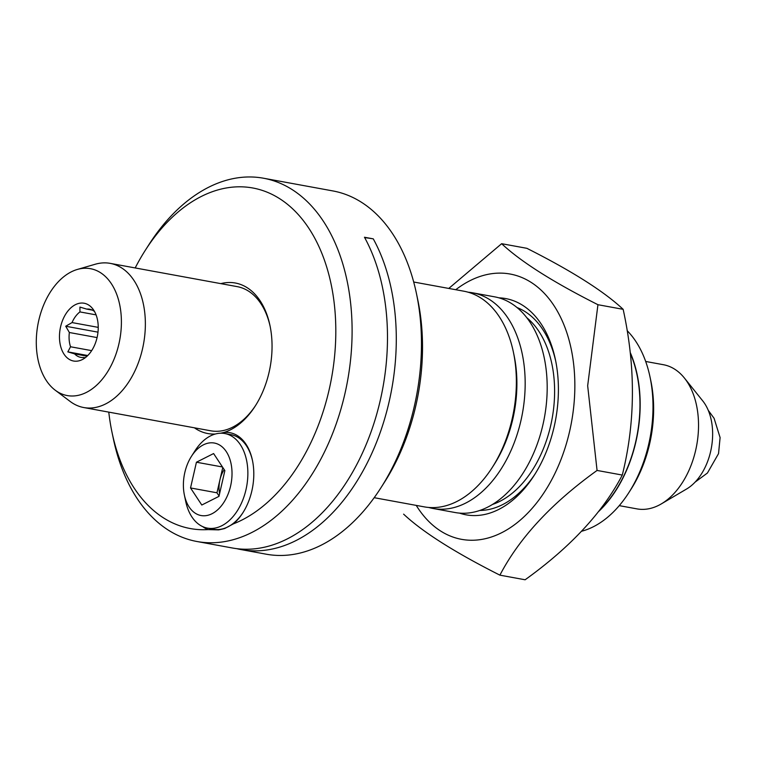 <?xml version="1.0" encoding="UTF-8"?>
<svg xmlns="http://www.w3.org/2000/svg" width="758" height="758" viewBox="0 0 758 758"><rect width="100%" height="100%" fill="white"/><g stroke="black" fill="none" stroke-linecap="round" stroke-linejoin="round"><path stroke-width="1.14" d="M364.655 237.605A586.294 378.431 -79.6 0 1 373.268 238.855L364.465 237.245A184.658 119.195 -79.6 0 1 365.413 446.301A184.658 119.195 -79.6 0 1 232.336 547.987L196.957 541.506A184.658 119.195 100.4 0 1 113.368 438.825L112.004 432.306A173.118 111.739 -79.6 0 0 208.033 529.605A49.839 32.168 100.4 0 1 202.708 526.62M599.445 510.409A109.635 70.769 -79.6 0 0 639.97 405.331A109.635 70.769 -79.6 0 0 630.286 353.19M501.644 243.697L526.857 248.311C571.797 270.966 603.899 291.309 623.152 309.33C635.773 366.938 635.479 422.178 622.29 475.058C602.904 512.247 570.509 547.153 525.123 579.775L499.901 575.151C519.296 537.972 551.682 503.066 597.067 470.443L587.668 385.775L597.939 304.707C552.999 282.052 520.898 261.718 501.644 243.697L448.774 288.438M403.607 514.142C422.708 532.059 454.809 552.402 499.901 575.151M622.29 475.058L597.067 470.443M623.152 309.33L597.939 304.707M416.246 505.406A134.848 87.037 -79.6 0 0 514.9 524.451A134.848 87.037 -79.6 0 0 574.848 386.589A134.848 87.037 -79.6 0 0 455.766 289.717M498.887 297.837A109.929 70.958 100.4 0 1 555.425 359.68A109.929 70.958 100.4 0 1 534.238 475.313A109.929 70.958 100.4 0 1 485.291 514.341A109.929 70.958 100.4 0 1 459.452 513.1M479.861 510.447A103.922 67.074 -79.6 0 0 489.829 509.281A103.922 67.074 -79.6 0 0 535.186 473.816M555.775 361.414A103.922 67.074 -79.6 0 0 517.032 307.549M492.577 504.421A100.842 65.093 -79.6 0 0 554.61 392.066A100.842 65.093 -79.6 0 0 526.782 317.697M428.696 507.462A109.635 70.769 -79.6 0 0 433.055 508.485L455.084 512.522A109.635 70.769 -79.6 0 0 547.191 388.333A109.635 70.769 -79.6 0 0 494.595 296.833L472.575 292.796A109.635 70.769 -79.6 0 0 468.131 292.209M433.055 508.485A109.635 70.769 -79.6 0 0 525.171 384.297A109.635 70.769 -79.6 0 0 472.575 292.796M374.187 497.693L424.253 506.865A109.635 70.769 -79.6 0 0 492.264 467.459L494.093 464.607A103.77 66.979 -79.6 0 0 516.899 384.363A103.77 66.979 -79.6 0 0 514.085 355.455L513.393 352.138A109.635 70.769 -79.6 0 0 463.763 291.186L413.697 282.014M492.264 467.459A109.635 70.769 -79.6 0 0 516.359 382.686A109.635 70.769 -79.6 0 0 513.393 352.138M416.464 293.602L417.829 300.13A173.118 111.739 100.4 0 1 422.519 348.348A173.118 111.739 100.4 0 1 384.477 482.221L380.886 487.839A184.658 119.195 -79.6 0 0 421.467 345.042A184.658 119.195 -79.6 0 0 416.464 293.602A184.658 119.195 -79.6 0 0 332.876 190.931L263.509 178.225A184.658 119.195 100.4 0 1 351.646 346.671A184.658 119.195 100.4 0 1 242.787 536.522A184.658 119.195 100.4 0 1 196.957 541.506M373.268 238.855A184.658 119.195 100.4 0 1 374.215 447.921A184.658 119.195 100.4 0 1 241.148 549.597A184.658 119.195 100.4 0 1 236.761 548.659M581.651 531.235A109.929 70.958 -79.6 0 0 628.837 492.643A109.929 70.958 -79.6 0 0 652.998 407.633A109.929 70.958 -79.6 0 0 650.023 377.01A109.929 70.958 -79.6 0 0 627.141 330.649M630.201 352.423A109.929 70.958 100.4 0 1 640.169 405.284A109.929 70.958 100.4 0 1 598.526 511.603M619.267 505.643L636.966 508.883A73.289 47.299 -79.6 0 0 661.346 503.88L686.606 488.995A51.298 33.115 -79.6 0 0 711.355 448.006A51.298 33.115 -79.6 0 0 702.742 400.897L684.398 378.024A73.289 47.299 -79.6 0 0 663.383 364.712L645.674 361.462M661.346 503.88A73.289 47.299 -79.6 0 0 698.535 425.873A73.289 47.299 -79.6 0 0 684.398 378.024M650.023 377.01L650.847 380.923A103.003 66.486 100.4 0 1 653.633 409.623A103.003 66.486 100.4 0 1 630.997 489.27L628.837 492.643M220.625 433.216L223.942 432.458A49.839 32.168 100.4 0 1 252.452 460.4A49.839 32.168 100.4 0 1 242.854 512.815A49.839 32.168 100.4 0 1 233.331 523.892A173.118 111.739 -79.6 0 0 326.044 264.949A173.118 111.739 -79.6 0 0 145.356 250.216L148.947 244.597A184.658 119.195 100.4 0 1 263.509 178.225M241.148 549.597L266.323 554.212A184.658 119.195 -79.6 0 0 380.886 487.839M208.033 529.605L218.579 529.88A174.425 112.582 -79.6 0 0 224.719 528.497L233.331 523.892M224.197 469.609A22.892 14.781 -79.6 0 0 219.915 479.928A22.892 14.781 -79.6 0 0 219.583 493.657M92.381 310.145L86.725 309.103A24.474 15.795 100.4 0 1 89.624 309.217A24.474 15.795 100.4 0 1 94.532 311.529M98.227 327.371L72.038 322.576A24.474 15.795 100.4 0 1 79.95 311.917L79.931 307.085L86.725 309.103M79.95 311.917L96.077 314.873M97.981 332.156L65.719 326.243L72.038 322.576M65.719 326.243L69.357 332.506L97.071 337.585M91.661 350.641L70.532 346.766L67.841 351.873L87.757 355.521M87.094 356.175L74.625 353.891L67.841 351.873M85.199 357.767L83.712 357.492L84.166 358.344M74.625 353.891A24.474 15.795 -79.6 0 0 80.803 357.378A24.474 15.795 -79.6 0 0 83.712 357.492M69.357 332.506A24.474 15.795 -79.6 0 0 69.063 336.95A24.474 15.795 -79.6 0 0 70.532 346.766M222.776 467.449L216.959 492.795L190.533 487.953L196.436 462.219L213.604 453.559L224.87 470.623L218.967 496.357L201.799 505.017L190.533 487.953M219.053 495.969L216.959 492.795M59.465 336.505A29.372 18.959 100.4 0 1 71.508 307.284A29.372 18.959 100.4 0 1 92.561 308.572A29.372 18.959 100.4 0 1 97.498 335.548A29.372 18.959 100.4 0 1 83.323 359.017A29.372 18.959 100.4 0 1 59.465 336.505M196.436 462.219L222.473 466.985M121.403 322.52A64.496 41.624 100.4 0 1 98.758 383.15A64.496 41.624 100.4 0 1 55.192 390.18A64.496 41.624 100.4 0 1 37.9 324.632A64.496 41.624 100.4 0 1 77.307 269.46A64.496 41.624 100.4 0 1 121.403 322.52M232.024 473.797A36.848 23.782 100.4 0 1 211.094 514.17A36.848 23.782 100.4 0 1 184.383 495.04A36.848 23.782 100.4 0 1 191.48 456.288A36.848 23.782 100.4 0 1 217.707 444.065A36.848 23.782 100.4 0 1 232.024 473.797M77.307 269.46L95.252 264.239A73.289 47.299 100.4 0 1 110.204 263.367A73.289 47.299 100.4 0 1 145.365 324.528A73.289 47.299 100.4 0 1 83.797 407.548A73.289 47.299 100.4 0 1 70.124 401.427L55.192 390.18M191.48 456.288L194.977 450.821A48.076 31.031 100.4 0 1 224.804 433.538A48.076 31.031 100.4 0 1 247.866 473.665A48.076 31.031 100.4 0 1 207.474 528.118A48.076 31.031 100.4 0 1 185.71 501.389L184.383 495.04M83.797 407.548L210.781 430.809A73.289 47.299 -79.6 0 0 223.61 430.478A73.289 47.299 -79.6 0 0 255.749 405.236M270.17 326.48A73.289 47.299 -79.6 0 0 237.188 286.628L110.204 263.367M207.474 528.118L213.576 529.236A48.076 31.031 -79.6 0 0 243.129 512.38M252.556 460.902A48.076 31.031 -79.6 0 0 230.896 434.656L224.804 433.538M215.357 434.012A76.511 49.384 100.4 0 1 194.399 427.806M220.815 283.634A76.511 49.384 100.4 0 1 269.981 325.561A76.511 49.384 100.4 0 1 255.238 406.032A76.511 49.384 100.4 0 1 223.942 432.458M145.356 250.216A173.118 111.739 -79.6 0 0 135.189 267.944M108.782 412.125A173.118 111.739 -79.6 0 0 112.004 432.306M695.105 482.116L707.422 473.02L718.537 453.625L720.1 437.584L714.083 418.293L708.256 410.343"/></g></svg>
